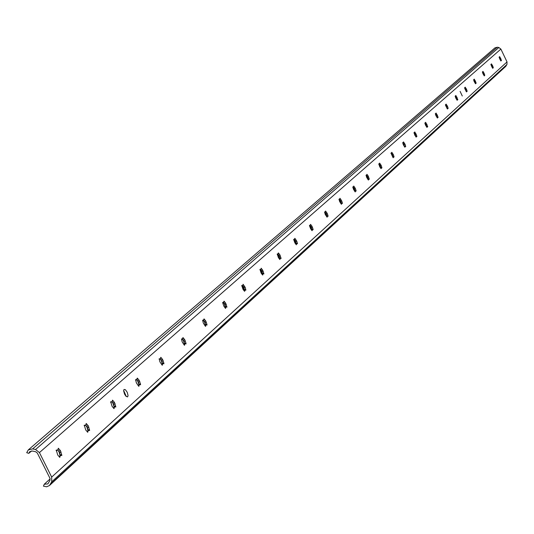 <?xml version="1.0" encoding="UTF-8"?>
<svg xmlns="http://www.w3.org/2000/svg" width="534" height="534" viewBox="0 0 534 534"><rect width="100%" height="100%" fill="white"/><g stroke="black" fill="none" stroke-linecap="round" stroke-linejoin="round"><path stroke-width="0.8" d="M124.028 389.44L125.377 389.686L127.252 392.336L128.073 395.594L127.586 396.916L125.904 396.175L124.542 394.085L123.648 390.875L124.028 389.44M126.311 396.555L123.654 390.494M460.108 91.381L462.284 95.993L460.108 91.381M500.692 60.469L501.139 60.262L500.905 61.003L500.598 60.562L499.056 57.111L499.63 57.131L499.624 56.604L501.473 60.496L500.592 60.556M500.131 59.735L499.53 58.4M500.498 60.342L499.183 57.432M492.515 67.805L492.969 67.591L492.415 67.891L490.853 64.387L491.207 64.614L491.44 63.866L492.762 66.062L493.323 67.818L492.728 67.805L492.735 68.345L492.421 67.898M491.988 67.104L491.3 65.582M492.328 67.691L491 64.707M483.564 74.727L482.776 72.991M483.884 75.281L482.542 72.23M484.785 75.314L484.291 75.381L484.291 75.935L482.943 73.699L482.376 71.91L482.736 72.137L482.983 71.369L484.785 75.314M475.814 82.99L475.227 83.317L474.179 81.515L473.605 79.693L473.978 79.92L474.239 79.132L476.181 83.217L475.56 83.217L475.554 83.785L475.227 83.317M474.859 82.623L473.945 80.627M475.147 83.137L473.798 80.007M466.322 91.301L466.796 91.08L466.516 91.901L466.182 91.434L464.533 87.743L465.181 87.736L465.187 87.162L466.589 89.465L467.163 91.321L466.182 91.427M465.855 90.793L464.78 88.497M466.109 91.267L464.747 88.057M457.444 99.478L456.81 99.831L455.729 97.976L455.142 96.08L455.522 96.32L455.816 95.479L457.832 99.711L457.444 99.478L457.157 100.312L456.817 99.838M456.53 99.257L455.268 96.627M456.75 99.684L455.375 96.387M447.272 108.395L447.759 108.168L447.112 108.535L445.409 104.711L445.797 104.958L446.11 104.097L447.572 106.466L448.159 108.402L447.759 108.168L447.465 109.023L447.112 108.542M446.871 108.035L445.483 105.158M447.058 108.415L445.663 105.018M437.74 117.166L437.413 118.054L435.918 115.638L435.317 113.669L436.024 113.642L436.044 113.021L438.134 117.407L437.052 117.56M436.852 117.14L435.384 114.062L435.697 113.916L435.37 114.069M437.012 117.46L435.597 113.962M427.327 126.511L426.619 126.925L425.458 124.969L424.85 122.953L425.585 122.92L425.605 122.286L427.734 126.752L427.313 126.518L426.986 127.426L426.619 126.925M426.466 126.585L424.944 123.347M426.586 126.845L425.164 123.247M416.013 136.444L415.038 135.556L414.164 133.28L413.983 132.599L414.424 132.833L414.764 131.905L416.941 136.45L416.507 136.217L416.166 137.151L415.786 136.644M415.679 136.397L414.104 132.979M415.766 136.597L414.324 132.879M405.299 146.283L404.532 146.737L403.317 144.714L402.696 142.611L403.15 142.852L403.51 141.89L405.106 144.434L405.727 146.53L404.952 146.59L404.919 147.257L404.532 146.743M404.472 146.59L402.843 142.992M404.525 146.73L403.07 142.892M393.077 157.016L393.611 156.769L392.83 157.23L390.968 153.024L391.429 153.265L391.809 152.277L393.445 154.86L394.072 157.003L393.625 156.756L393.231 157.757L392.837 157.236M392.81 157.183L391.135 153.398M392.85 157.216L392.49 155.294L391.369 153.291M380.702 168.11L380.341 166.154L379.193 164.118L379.634 163.084L381.309 165.714L381.944 167.903L380.662 168.15L378.96 164.225M381.49 167.656L381.069 168.684L379.854 167.008L378.76 163.858L379.213 164.112L378.8 164.298L379.187 164.118M368.847 178.997L367.986 179.517L366.684 177.381L366.044 175.139L366.538 175.379L366.958 174.331L368.206 176.033L369.321 179.244L368.827 179.01L368.407 180.065L367.986 179.524M368.026 179.484L366.284 175.499M368.053 179.457L367.686 177.455L366.524 175.386M355.677 190.818L354.783 191.366L353.448 189.19L352.794 186.9L353.308 187.134L353.748 186.052L355.51 188.776L356.158 191.072L355.657 190.832L355.21 191.92L354.783 191.372M354.843 191.312L353.074 187.24M354.876 191.285L354.503 189.236L353.308 187.127M341.339 203.427L341.914 203.167L341.006 203.728L339.637 201.512L338.977 199.155L339.504 199.396L339.978 198.274L341.78 201.051L342.441 203.401L341.914 203.167L341.446 204.288L341.006 203.734M341.099 203.641L339.297 199.489M341.133 203.614L340.752 201.518L339.531 199.376M327.596 216.023L327.082 217.204L325.219 214.368L324.552 211.958L325.079 212.212L325.593 211.037L327.449 213.867L328.116 216.27L327.596 216.023L326.621 216.63M326.755 216.51L324.919 212.278M326.781 216.484L326.401 214.341L325.139 212.152M312.023 229.747L311.596 230.107L310.675 228.866L309.673 226.162L309.48 225.335L310.047 225.568L310.568 224.367L311.956 226.196L312.957 228.892L313.144 229.72L312.59 229.487L312.063 230.695L311.596 230.114L312.15 229.887M311.763 229.96L309.894 225.642M311.789 229.934L311.402 227.744L310.114 225.508M296.337 243.818L295.876 244.212L294.928 242.943L293.907 240.173L293.713 239.325L294.301 239.559L294.855 238.318L296.811 241.261L297.491 243.784L296.937 243.537L296.45 243.971L296.363 244.806L295.883 244.218M296.083 244.031L294.181 239.619M296.11 244.005L295.716 241.755L294.388 239.479M279.916 258.549L279.422 258.977L278.441 257.682L277.206 253.977L277.813 254.204L278.401 252.916L279.869 254.811L281.104 258.516L280.53 258.269L280.016 258.716L279.916 259.584L279.422 258.983L280.016 258.716M279.662 258.756L278.781 255.926L277.733 254.251L277.226 254.471L277.767 254.231M279.696 258.73L279.295 256.427L277.934 254.097M262.701 273.989L262.167 274.456L261.159 273.134L259.904 269.33L260.505 269.577L261.039 269.109L261.153 268.222L262.675 270.151L263.923 273.949L263.329 273.702L262.795 274.176L262.681 275.07L262.167 274.456L262.795 274.176M262.461 274.189L260.492 269.583M262.488 274.162L262.087 271.799L260.679 269.43M244.645 290.196L244.065 290.696L243.023 289.355L241.748 285.443L242.369 285.69L242.93 285.196L243.057 284.275L245.193 287.412L245.9 290.149L245.253 289.922L244.592 291.324L244.065 290.703L244.719 290.403M244.405 290.389L242.396 285.67M244.438 290.363L244.025 287.933L242.576 285.51M225.668 307.217L225.061 307.744L223.966 306.389L222.865 303.319L222.671 302.371L223.346 302.598L224.046 301.149L225.668 303.158L226.963 307.163L226.323 306.916L225.728 307.444L225.588 308.398L225.048 307.764L225.728 307.444M225.441 307.404L224.514 304.34L223.386 302.564M225.475 307.37L225.061 304.881L223.566 302.404M205.717 325.126L205.069 325.68L205.757 325.373L205.603 326.361L205.069 325.68M205.497 325.299L204.555 322.142L203.387 320.333M205.523 325.266L205.103 322.71L203.561 320.173M205.036 325.713L203.321 323.083L202.6 320.18L203.307 320.4L204.055 318.891L205.723 320.941L206.852 324.085L207.045 325.059L206.378 324.819L205.757 325.373M184.697 343.983L184.01 344.57L184.717 344.256L184.544 345.278L184.01 344.57M184.484 344.143L183.529 340.899L182.321 339.043M184.517 344.116L184.09 341.48L182.494 338.89M183.963 344.624L182.187 341.934L181.46 338.936L182.201 339.157L182.988 337.581L184.724 339.671L185.879 342.901L186.072 343.909L185.371 343.669L184.717 344.256M162.523 363.874L161.802 364.495L162.523 364.175L162.336 365.236L161.802 364.495M162.329 364.021L161.355 360.677L160.107 358.781M162.356 363.994L161.929 361.284L160.28 358.628M159.806 358.988L159.145 359.302M161.729 364.568L159.9 361.812L159.165 358.728L159.893 358.961L160.594 358.354L160.781 357.293L162.576 359.429L163.751 362.753L163.945 363.794L163.217 363.554L162.523 364.175M139.107 384.887L138.339 385.541L139.08 385.214L138.873 386.316L138.339 385.541M138.927 385.014L137.939 381.57L136.651 379.627M138.953 384.987L138.52 382.197L136.811 379.48M136.277 379.894L135.583 380.215M138.246 385.635L136.35 382.811L135.609 379.627L136.417 379.834L137.318 378.112L139.18 380.288L140.382 383.719L140.576 384.794L139.815 384.56L139.08 385.214M114.343 407.108L113.522 407.802L114.283 407.469L114.056 408.623L112.113 406.394L110.692 401.742L111.533 401.935L112.267 401.281L112.5 400.14L114.436 402.362L115.851 407.001L115.064 406.774L114.283 407.469M114.169 407.228L113.168 403.671L111.833 401.675M114.196 407.202L113.762 404.318L111.986 401.535M111.386 402.002L110.651 402.342M88.097 430.658L87.222 431.399L88.003 431.051L87.75 432.26L85.734 429.983L84.285 425.171L85.166 425.364L85.947 424.67L86.201 423.475L88.21 425.745L89.659 430.544L88.831 430.317L88.003 431.051M87.936 430.758L86.922 427.08L85.533 425.037M87.97 430.731L87.523 427.754L85.687 424.904M85.006 425.431L84.232 425.785M60.235 455.656L59.307 456.443L60.108 456.089L59.828 457.344L57.732 455.021L56.25 450.049L57.178 450.229L58.012 449.488L58.293 448.24L60.382 450.569L61.857 455.522L60.989 455.308L60.108 456.089M60.102 455.729L59.067 451.931L57.625 449.828M60.936 455.348L60.135 455.702L59.681 452.632L57.772 449.708M57.005 450.309L56.183 450.676M49.415 485.566L505.645 66.503L506.953 64.467L507.026 61.931L500.885 49.081L498.849 47.513L497.308 47.226L494.938 47.86L28.289 449.922L32.654 448.887L35.538 449.521L39.429 452.592L51.685 477.089L51.711 481.842L49.415 485.566L46.605 486.794L43.448 486.147L44.269 484.225L47.88 483.897L49.982 480.313L49.976 478.31L37.327 453.039L35.685 451.744L32.387 451.023L29.764 451.644L28.809 453.346L31.579 450.95M28.809 453.346L26.7 452.699L28.289 449.922M44.269 484.225L50.169 478.851M500.512 60.289L501.306 59.921M499.49 57.251L499.937 57.045M499.757 58.36L500.552 57.992M500.124 59.134L500.919 58.767M492.348 67.604L493.156 67.237M491.307 64.521L491.761 64.314M491.58 65.649L492.388 65.275M491.954 66.436L492.762 66.062M483.911 75.174L484.725 74.793M482.849 72.037L483.303 71.823M483.13 73.178L483.951 72.804M483.51 73.979L484.331 73.599M475.18 82.997L476.014 82.616M474.105 79.806L474.566 79.593M474.392 80.968L475.22 80.587M474.779 81.782L475.614 81.395M466.149 91.094L466.996 90.707M465.054 87.85L465.521 87.636M465.348 89.024L466.195 88.637M465.741 89.852L466.589 89.465M456.797 99.471L457.658 99.077M456.83 99.878L457.171 99.725M455.682 96.173L456.163 95.953M455.983 97.368L456.844 96.974M456.39 98.209L457.244 97.815M447.112 108.155L447.986 107.755M447.132 108.582L447.479 108.422M445.97 104.797L446.457 104.577M446.284 106.012L447.158 105.612M446.698 106.867L447.572 106.466M437.226 117.407L437.726 117.173M437.072 117.16L437.96 116.752M437.072 117.607L437.433 117.44M435.911 113.742L436.405 113.515M436.231 114.977L437.119 114.57M436.652 115.845L437.54 115.437M426.806 126.752L427.313 126.518M426.659 126.498L427.56 126.084M426.633 126.965L427.013 126.792M425.471 123.02L425.972 122.787M425.798 124.268L426.706 123.855M426.225 125.156L427.133 124.742M415.993 136.457L416.507 136.217L415.999 136.444M415.846 136.19L416.767 135.769M415.799 136.684L416.193 136.504M414.631 132.646L415.145 132.412M414.971 133.921L415.893 133.5M415.412 134.822L416.326 134.401M404.759 146.536L405.279 146.296M404.612 146.256L405.546 145.829M404.545 146.777L404.952 146.59M403.377 142.645L403.898 142.404M403.731 143.94L404.665 143.512M404.171 144.861L405.106 144.434M392.937 156.722L393.892 156.288M392.85 157.27L393.271 157.076M391.676 153.044L392.203 152.797M391.008 153.452L391.382 153.285L391.008 153.458M392.036 154.359L392.991 153.925M392.49 155.294L393.445 154.86M380.922 167.916L381.47 167.663M380.789 167.609L381.763 167.169M380.675 168.183L381.116 167.983M379.5 163.858L380.041 163.611M379.874 165.2L380.849 164.752M380.341 166.154L381.309 165.714M368.273 179.264L368.827 179.01M368.146 178.95L369.134 178.496M367.999 179.551L368.46 179.344M366.825 175.119L367.379 174.872M366.084 175.586L366.484 175.399L366.084 175.586M367.212 176.48L368.206 176.033M367.686 177.455L368.674 177.008M355.09 191.092L355.657 190.832M354.963 190.758L355.978 190.304M354.79 191.399L355.27 191.179M353.615 186.853L354.182 186.6M352.834 187.347L353.248 187.16M354.022 188.242L355.03 187.781M354.503 189.236L355.51 188.776M341.226 203.08L342.254 202.613M341.012 203.754L341.513 203.527M339.844 199.095L340.418 198.835M339.01 199.616L339.444 199.422L339.017 199.623M340.258 200.504L341.286 200.036M340.752 201.518L341.78 201.051M326.982 216.303L327.576 216.036M326.875 215.943L327.929 215.469M326.634 216.65L327.155 216.417M325.466 211.871L326.047 211.604M325.894 213.306L326.942 212.832M326.401 214.341L327.449 213.867M311.889 229.38L312.957 228.892M310.441 225.221L311.035 224.947M310.888 226.683L311.956 226.196M311.402 227.744L312.47 227.257M296.297 243.831L296.911 243.557M296.21 243.431L297.304 242.937M295.883 244.225L296.45 243.971M294.721 239.179L295.335 238.905M293.74 239.813L294.227 239.592M295.189 240.667L296.283 240.173M295.716 241.755L296.811 241.261M279.796 258.149L280.911 257.642M278.274 253.797L278.895 253.517M278.755 255.319L279.869 254.811M279.295 256.427L280.417 255.919M262.661 274.015L263.302 273.722M262.588 273.568L263.736 273.054M261.026 269.116L261.667 268.829M261.533 270.665L262.675 270.151M262.087 271.799L263.229 271.285M244.592 290.216L245.253 289.922M244.539 289.748L245.707 289.228M242.937 285.189L243.584 284.902M241.748 285.957L242.309 285.71M243.457 286.771L244.625 286.244M244.025 287.933L245.193 287.412M225.615 307.244L226.289 306.943M225.575 306.75L226.77 306.216M225.308 308.238L225.648 308.085M223.926 302.084L224.594 301.783M224.474 303.692L225.668 303.158M225.061 304.881L226.249 304.347M205.657 325.153L206.344 324.846M205.63 324.632L206.852 324.085M205.303 326.194L205.663 326.034M203.921 319.846L204.615 319.539M204.502 321.488L205.723 320.941M205.103 322.71L206.324 322.162M184.631 344.009L185.338 343.696M184.624 343.462L185.879 342.901M184.237 345.111L184.61 344.944M182.855 338.563L183.576 338.242M183.469 340.231L184.724 339.671M184.09 341.48L185.345 340.926M162.456 363.908L163.177 363.587M162.47 363.32L163.751 362.753M162.009 365.062L162.409 364.889M160.641 358.294L161.381 357.967M161.295 359.996L162.576 359.429M161.929 361.284L163.21 360.71M139.034 384.921L139.774 384.587M139.067 384.3L140.382 383.719M138.533 386.142L138.953 385.955M137.171 379.14L137.946 378.8M135.523 379.848L135.856 379.701M137.865 380.875L139.18 380.288M138.52 382.197L139.835 381.61M114.256 407.148L115.017 406.808M114.316 406.487L115.664 405.893M113.695 408.443L114.142 408.243M112.34 401.194L113.148 400.834M110.598 401.969L110.945 401.815M113.081 402.956L114.436 402.362M113.762 404.318L115.11 403.717M88.003 430.698L88.784 430.357M88.09 430.004L89.472 429.389M87.369 432.073L87.85 431.859M86.034 424.563L86.882 424.19M84.185 425.404L84.552 425.244M86.828 426.359L88.21 425.745M87.523 427.754L88.911 427.147M60.249 454.955L61.67 454.334M59.428 457.157L59.935 456.93M58.106 449.361L58.994 448.974M56.143 450.289L56.531 450.115M58.96 451.19L60.382 450.569M59.681 452.632L61.103 452.004M39.429 452.592L500.885 49.081M51.685 477.089L507.026 61.931M35.538 449.521L498.849 47.513M32.654 448.887L497.308 47.226M50.383 484.311L506.192 65.816M51.711 481.842L506.953 64.467M475.353 83.197L475.827 82.984M456.971 99.691L457.458 99.471M352.834 187.354L353.274 187.154M296.317 243.818L296.937 243.537M293.74 239.819L294.254 239.586M262.681 273.995L263.329 273.702M244.619 290.202L245.28 289.902M241.755 285.964L242.343 285.703M225.642 307.224L226.323 306.916M205.683 325.126L206.378 324.819M184.664 343.989L185.371 343.669M162.49 363.881L163.217 363.554M159.165 359.289L159.853 358.981M139.067 384.887L139.815 384.56M135.623 380.195L136.33 379.881M114.296 407.115L115.064 406.774M110.718 402.309L111.439 401.989M88.043 430.664L88.831 430.317M84.332 425.745L85.066 425.424M60.182 455.662L60.989 455.308M56.317 450.623L57.065 450.296"/></g></svg>
